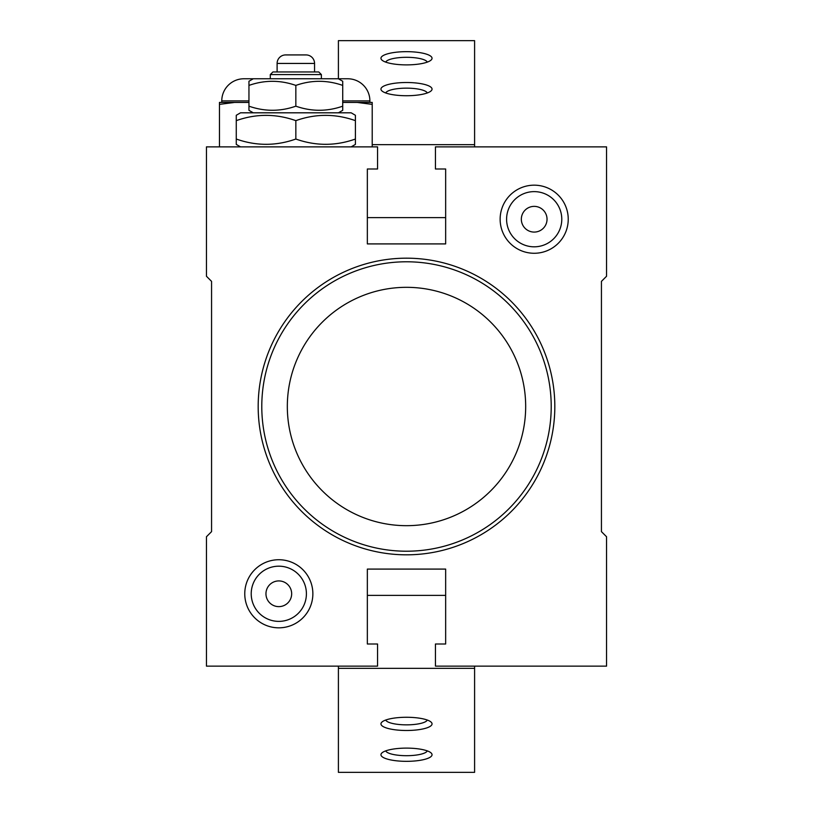 <?xml version="1.0" encoding="UTF-8"?>
<svg xmlns="http://www.w3.org/2000/svg" width="813" height="813" viewBox="0 0 813 813"><rect width="100%" height="100%" fill="white"/><g stroke="black" fill="none" stroke-linecap="round" stroke-linejoin="round"><path stroke-width="1.22" d="M474.599 146.868L474.599 40.65L338.401 40.65L338.401 78.77L347.761 78.77A22.134 22.134 0 0 1 369.895 100.903L369.895 102.428M253.27 78.77L248.951 81.249L248.951 85.406C264.54 79.948 280.17 79.948 295.841 85.406C311.43 79.948 327.06 79.948 342.72 85.406L342.72 81.249L338.401 78.77L243.91 78.77A22.134 22.134 0 0 0 221.776 100.903L221.776 102.428M314.56 63.444L277.111 63.444A8.516 8.516 0 0 1 285.617 54.928L306.054 54.928A8.516 8.516 0 0 1 314.56 63.444L314.56 71.961M551.214 406.5A144.714 144.714 0 0 0 406.5 261.786A144.714 144.714 0 0 0 261.786 406.5A144.714 144.714 0 0 0 406.5 551.214A144.714 144.714 0 0 0 551.214 406.5M351.165 112.814L240.506 112.814L236.268 115.283L236.268 120.649C256.075 113.607 275.932 113.607 295.841 120.649C315.637 113.607 335.495 113.607 355.403 120.649L355.403 115.283L351.165 112.814M338.401 112.814L342.72 110.334L342.72 106.178C327.131 111.635 311.501 111.635 295.841 106.178C280.251 111.635 264.621 111.635 248.951 106.178L248.951 110.334L253.27 112.814M270.302 74.572L272.914 71.961L318.757 71.961L321.379 74.572L270.302 74.572L270.302 78.77M321.379 74.572L321.379 78.77M277.111 63.444L277.111 71.961M547.037 219.225A12.856 12.856 0 0 0 534.192 206.37A12.856 12.856 0 0 0 521.336 219.225A12.856 12.856 0 0 0 534.192 232.081A12.856 12.856 0 0 0 547.037 219.225M291.664 593.775A12.856 12.856 0 0 0 278.808 580.919A12.856 12.856 0 0 0 265.963 593.775A12.856 12.856 0 0 0 278.808 606.63A12.856 12.856 0 0 0 291.664 593.775M561.783 219.225A27.601 27.601 0 0 0 534.192 191.624A27.601 27.601 0 0 0 506.59 219.225A27.601 27.601 0 0 0 534.192 246.817A27.601 27.601 0 0 0 561.783 219.225M306.41 593.775A27.601 27.601 0 0 0 278.808 566.183A27.601 27.601 0 0 0 251.217 593.775A27.601 27.601 0 0 0 278.808 621.376A27.601 27.601 0 0 0 306.41 593.775M351.165 146.868L355.403 144.399L355.403 139.033C335.606 146.076 315.749 146.076 295.841 139.033C276.034 146.076 256.176 146.076 236.268 139.033L236.268 144.399L240.506 146.868M500.137 219.225A34.055 34.055 0 0 1 534.192 185.171A34.055 34.055 0 0 1 568.236 219.225A34.055 34.055 0 0 1 534.192 253.27A34.055 34.055 0 0 1 500.137 219.225M244.764 593.775A34.055 34.055 0 0 1 278.808 559.73A34.055 34.055 0 0 1 312.863 593.775A34.055 34.055 0 0 1 278.808 627.829A34.055 34.055 0 0 1 244.764 593.775M258.178 406.5A148.322 148.322 0 0 1 406.5 258.178A148.322 148.322 0 0 1 554.822 406.5A148.322 148.322 0 0 1 406.5 554.822A148.322 148.322 0 0 1 258.178 406.5M287.324 406.5A119.176 119.176 0 0 1 406.5 287.324A119.176 119.176 0 0 1 525.676 406.5A119.176 119.176 0 0 1 406.5 525.676A119.176 119.176 0 0 1 287.324 406.5M435.443 666.132L606.549 666.132L606.549 536.743L601.437 531.631L601.437 281.369L606.549 276.257L606.549 146.868L435.443 146.868L435.443 169.002L445.656 169.002L445.656 243.91L367.344 243.91L367.344 169.002L377.557 169.002L377.557 146.868L206.451 146.868L206.451 276.257L211.563 281.369L211.563 531.631L206.451 536.743L206.451 666.132L377.557 666.132L377.557 643.998L367.344 643.998L367.344 569.09L445.656 569.09L445.656 643.998L435.443 643.998L435.443 666.132M234.632 102.428L219.459 102.428L219.459 104.379L234.632 102.428L248.951 102.428M219.459 104.379L219.459 146.868M342.72 102.428L357.049 102.428L372.212 104.379L372.212 146.868M372.212 104.379L372.212 102.428L357.049 102.428M355.403 139.033L355.403 120.649M295.841 120.649L295.841 139.033M236.268 120.649L236.268 139.033M342.72 85.406L342.72 106.178M295.841 85.406L295.841 106.178M248.951 85.406L248.951 106.178M406.5 64.888A25.538 6.606 180 0 1 381.897 60.05A25.538 6.606 180 0 1 406.5 51.666A25.538 6.606 180 0 1 431.103 60.05A25.538 6.606 180 0 1 406.5 64.888M427.303 62.113A20.935 5.417 0 0 0 406.5 57.306A20.935 5.417 0 0 0 385.697 62.113M406.5 95.731A25.538 6.606 180 0 1 381.897 90.893A25.538 6.606 180 0 1 406.5 82.509A25.538 6.606 180 0 1 431.103 90.893A25.538 6.606 180 0 1 406.5 95.731M427.303 92.956A20.935 5.417 0 0 0 406.5 88.15A20.935 5.417 0 0 0 385.697 92.956M406.5 761.334A25.538 6.606 0 0 1 381.897 752.95A25.538 6.606 0 0 1 406.5 748.112A25.538 6.606 0 0 1 431.103 752.95A25.538 6.606 0 0 1 406.5 761.334M385.697 750.887A20.935 5.417 180 0 0 406.5 755.694A20.935 5.417 180 0 0 427.303 750.887M406.5 730.491A25.538 6.606 0 0 1 381.897 722.107A25.538 6.606 0 0 1 406.5 717.269A25.538 6.606 0 0 1 431.103 722.107A25.538 6.606 0 0 1 406.5 730.491M385.697 720.044A20.935 5.417 180 0 0 406.5 724.85A20.935 5.417 180 0 0 427.303 720.044M338.401 666.132L338.401 772.35L474.599 772.35L474.599 666.132M369.895 100.903L342.72 100.903M248.951 100.903L221.776 100.903M372.212 144.643L474.599 144.643M445.656 217.62L367.344 217.62M367.344 595.38L445.656 595.38M474.599 668.357L338.401 668.357"/></g></svg>
